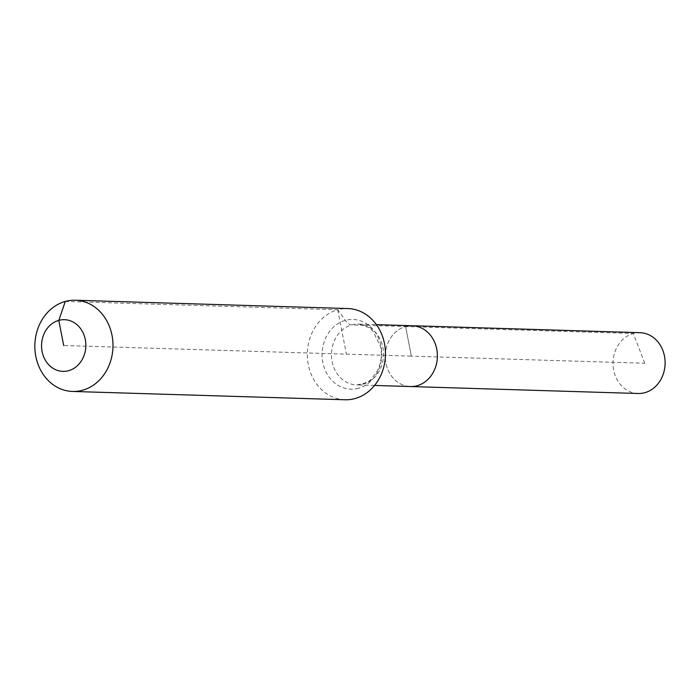 <?xml version="1.0" encoding="UTF-8"?>
<svg xmlns="http://www.w3.org/2000/svg" width="700" height="700" viewBox="0 0 700 700"><rect width="100%" height="100%" fill="white"/><g stroke="black" fill="none" stroke-linecap="round" stroke-linejoin="round"><path stroke-width="0.53" stroke-dasharray="3.5 2.62" d="M638.137 393.496A30.415 26.049 91.7 0 1 613.13 366.214A30.415 26.049 91.7 0 1 633.308 333.489A30.415 26.049 91.7 0 1 639.992 332.684M344.995 399.761A45.631 39.069 91.7 0 1 307.484 358.846A45.631 39.069 91.7 0 1 337.759 309.759L345.345 320.39A15.207 7.595 74.6 0 0 351.741 324.896L405.589 326.541A30.415 26.049 91.7 0 0 385.402 359.266A30.415 26.049 91.7 0 0 410.41 386.54A30.415 26.049 91.7 0 1 385.402 359.266A30.415 26.049 91.7 0 1 405.589 326.541A30.415 26.049 91.7 0 1 412.274 325.736M65.275 301.446L337.759 309.759A45.631 39.069 91.7 0 1 347.777 308.551M644.779 363.265L633.308 333.489L405.589 326.541L411.338 356.142L644.779 363.265M405.589 326.541L411.338 356.142L63.7 345.529M337.759 309.759L346.386 354.156M351.741 324.896A30.415 26.049 91.7 0 1 358.418 324.091A30.415 26.049 91.7 0 1 382.9 347.498A30.415 26.049 91.7 0 1 363.248 384.099A30.415 26.049 91.7 0 1 356.562 384.904A30.415 26.049 91.7 0 1 332.08 361.498A30.415 26.049 91.7 0 1 351.741 324.896M358.531 388.264A34.877 29.864 91.7 0 1 322.814 362.346A34.877 29.864 91.7 0 1 345.345 320.39A34.877 29.864 91.7 0 1 381.062 346.299A34.877 29.864 91.7 0 1 358.531 388.264M374.561 385.446L356.562 384.904C364.84 383.705 369.959 381.526 371.919 378.35L377.405 370.764C381.098 363.387 382.191 355.434 380.669 346.902L372.977 331.17L368.743 327.53L358.418 324.091L376.425 324.642"/><path stroke-width="1.05" d="M405.589 326.541A30.415 26.049 91.7 0 1 412.274 325.736L639.992 332.684A30.415 26.049 91.7 0 1 665 359.957A30.415 26.049 91.7 0 1 644.814 392.683A30.415 26.049 91.7 0 1 638.137 393.496L410.41 386.54A30.415 26.049 91.7 0 0 417.095 385.735A30.415 26.049 91.7 0 1 410.41 386.54L374.561 385.446M412.274 325.736A30.415 26.049 91.7 0 1 437.281 353.01A30.415 26.049 91.7 0 1 417.095 385.735A30.415 26.049 91.7 0 0 437.281 353.01A30.415 26.049 91.7 0 0 412.274 325.736L376.425 324.642M63.7 345.529L58.809 320.373A25.856 22.137 91.7 0 1 85.295 339.579A25.856 22.137 91.7 0 1 68.591 370.694A25.856 22.137 91.7 0 1 42.105 351.479A25.856 22.137 91.7 0 1 58.809 320.373L65.275 301.446A45.631 39.069 91.7 0 1 75.294 300.239A45.631 39.069 91.7 0 1 112.814 341.154A45.631 39.069 91.7 0 1 82.539 390.241A45.631 39.069 91.7 0 1 72.511 391.449A45.631 39.069 91.7 0 1 35 350.534A45.631 39.069 91.7 0 1 65.275 301.446M75.294 300.239L347.777 308.551A45.631 39.069 91.7 0 1 385.289 349.466A45.631 39.069 91.7 0 1 355.014 398.554A45.631 39.069 91.7 0 1 344.995 399.761L72.511 391.449"/></g></svg>
